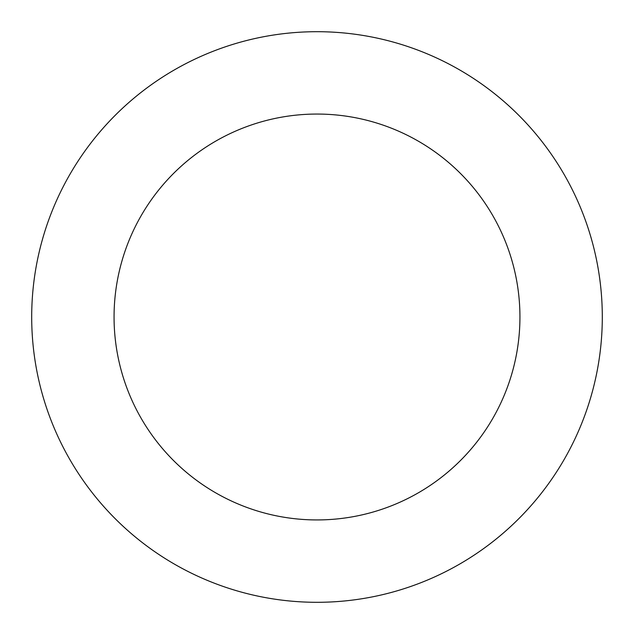 <?xml version="1.0" encoding="UTF-8"?>
<svg xmlns="http://www.w3.org/2000/svg" width="634" height="634" viewBox="0 0 634 634"><rect width="100%" height="100%" fill="white"/><g stroke="black" fill="none" stroke-linecap="round" stroke-linejoin="round"><path stroke-width="0.95" d="M564.45 459A285.3 285.3 0 0 0 316.255 31.7A285.3 285.3 0 0 0 70.295 460.3A285.3 285.3 0 0 0 564.45 459M493.014 418.012A202.943 202.943 0 0 0 316.469 114.057A202.943 202.943 0 0 0 141.517 418.931A202.943 202.943 0 0 0 493.014 418.012"/></g></svg>
